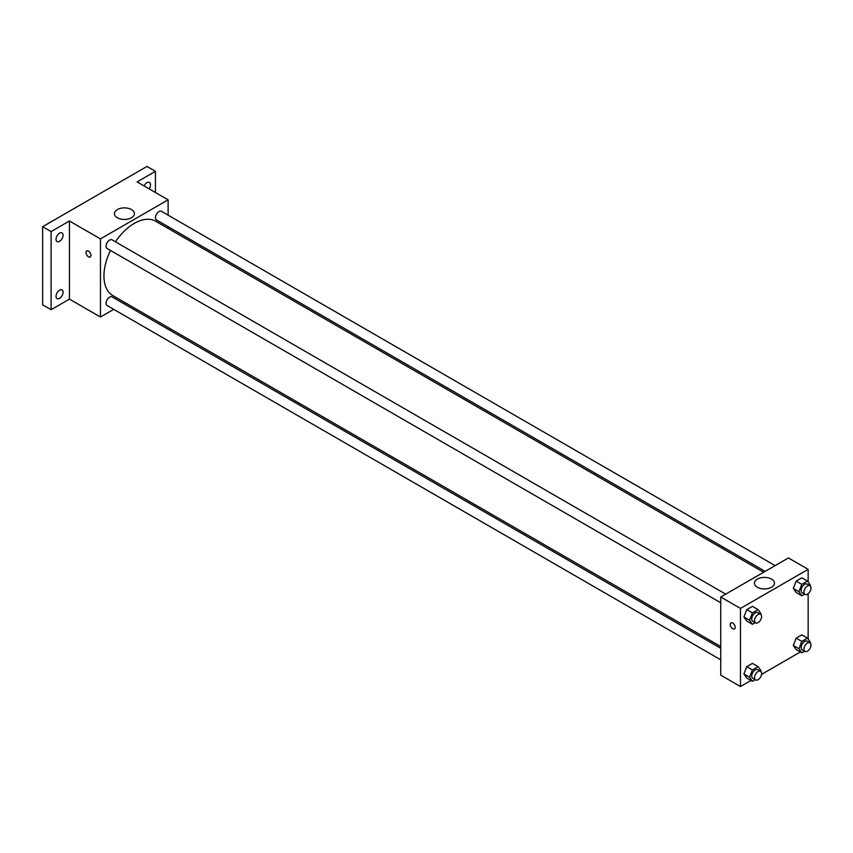 <?xml version="1.0" encoding="UTF-8"?>
<svg xmlns="http://www.w3.org/2000/svg" width="853" height="853" viewBox="0 0 853 853"><rect width="100%" height="100%" fill="white"/><g stroke="black" fill="none" stroke-linecap="round" stroke-linejoin="round"><path stroke-width="1.28" d="M113.737 309.362L100.451 317.028L69.434 299.126L51.105 309.703L42.65 304.82L42.65 226.685L146.972 166.452L155.427 171.336L155.427 192.501M125.21 302.73L123.706 303.604M59.571 298.337A4.979 2.879 -60 0 1 57.076 298.593A4.979 2.879 -60 0 1 56.309 294.594A4.979 2.879 -60 0 1 59.571 290.201A4.979 2.879 -60 0 1 62.056 289.956A4.979 2.879 -60 0 1 62.823 293.944A4.979 2.879 -60 0 1 59.571 298.337M59.571 241.303A4.979 2.879 -60 0 1 57.076 241.548A4.979 2.879 -60 0 1 56.309 237.55A4.979 2.879 -60 0 1 59.571 233.157A4.979 2.879 -60 0 1 62.056 232.912A4.979 2.879 -60 0 1 62.823 236.91A4.979 2.879 -60 0 1 59.571 241.303M69.434 299.126L69.434 220.98L51.105 231.568L42.65 226.685M51.105 309.703L51.105 231.568M100.451 317.028L100.451 238.893L69.434 220.98M100.451 238.893L168.116 199.826L137.109 181.913L155.427 171.336M117.341 217.739A10.001 5.779 180 0 1 114.419 213.655A10.001 5.779 180 0 1 124.421 207.887A10.001 5.779 180 0 1 134.411 213.655A10.001 5.779 180 0 1 128.238 218.997A10.001 5.779 180 0 1 117.341 217.739M144.136 185.975A4.979 2.879 -60 0 1 146.972 182.702A4.979 2.879 -60 0 1 149.467 182.457A4.979 2.879 -60 0 1 149.072 188.822M110.485 250.441A42.906 24.769 120 0 0 103.949 275.945A42.906 24.769 120 0 0 112.831 295.586L720.742 646.553M763.648 572.246L155.736 221.268A42.906 24.769 120 0 0 115.464 241.804M168.116 199.826L168.116 215.169M168.116 226.674L168.116 228.423M775.121 565.614L161.473 211.331A4.979 2.879 120 0 0 157.634 212.664A4.979 2.879 120 0 0 155.459 217.686A4.979 2.879 120 0 0 156.494 219.967L765.162 571.371M720.742 648.301L112.074 296.887A4.979 2.879 120 0 0 108.235 298.23A4.979 2.879 120 0 0 106.06 303.241A4.979 2.879 120 0 0 107.094 305.523L720.742 659.806M720.742 602.772L107.094 248.479A4.979 2.879 -60 0 1 107.094 242.732A4.979 2.879 -60 0 1 112.074 239.853L725.732 594.136M90.94 255.378A3.487 2.015 60 0 1 90.215 256.977A3.487 2.015 60 0 1 86.729 254.962A3.487 2.015 60 0 1 86.729 250.931A3.487 2.015 60 0 1 89.416 251.859A3.487 2.015 60 0 1 90.94 255.378M90.215 256.966A3.487 2.015 60 0 1 86.729 254.951A3.487 2.015 60 0 1 86.729 250.931M750.971 680.491L740.479 686.548L720.742 675.149L720.742 597.015L788.417 557.947L808.154 569.346L808.154 582.002M800.37 651.969L761.537 674.392M796.169 592.504L793.311 588.453L796.169 581.117L801.863 577.822L796.169 581.117L793.311 588.453L796.169 592.504L801.799 595.767L798.952 591.705L801.799 584.369L807.503 581.074L810.35 585.126L810.083 585.808M746.77 678.071L743.923 674.009L746.77 666.673L752.463 663.378L746.77 666.673L743.923 674.009L746.77 678.071L752.41 681.323L749.552 677.271L752.41 669.925L758.104 666.641L760.951 670.693L760.684 671.364M808.154 593.656L808.154 639.036M740.479 686.548L740.479 608.413L808.154 569.346M796.169 649.549L793.311 645.497L796.169 638.151L801.863 634.867L796.169 638.151L793.311 645.497L796.169 649.549L801.799 652.801L798.952 648.749L801.799 641.403L807.503 638.119L810.35 642.17L810.083 642.853M746.77 621.027L743.923 616.975L746.77 609.628L752.463 606.344L746.77 609.628L743.923 616.975L746.77 621.027L752.41 624.279L749.552 620.227L752.41 612.891L758.104 609.596L760.951 613.648L760.684 614.331M740.479 608.413L720.742 597.015M757.379 587.259A10.001 5.779 180 0 1 754.447 583.175A10.001 5.779 180 0 1 764.448 577.406A10.001 5.779 180 0 1 774.449 583.175A10.001 5.779 180 0 1 768.276 588.517A10.001 5.779 180 0 1 757.379 587.259M735.19 627.328A3.487 2.015 60 0 1 734.465 628.928A3.487 2.015 60 0 1 730.978 626.912A3.487 2.015 60 0 1 730.978 622.882A3.487 2.015 60 0 1 733.665 623.82A3.487 2.015 60 0 1 735.19 627.328M734.476 628.928A3.487 2.015 60 0 1 730.978 626.912A3.487 2.015 60 0 1 730.978 622.882M755.204 622.669L752.41 624.279M760.567 614.256L757.752 612.625A4.979 2.879 120 0 0 753.903 613.957A4.979 2.879 120 0 0 751.728 618.979A4.979 2.879 120 0 0 752.762 621.261L755.577 622.882A4.979 2.879 120 0 0 760.567 620.003A4.979 2.879 120 0 0 760.567 614.256A4.979 2.879 120 0 0 756.728 615.589A4.979 2.879 120 0 0 754.553 620.6A4.979 2.879 120 0 0 755.577 622.882M749.552 620.227L743.923 616.975M752.41 612.891L746.77 609.628M758.104 609.596L752.463 606.344M804.603 594.146L801.799 595.767M809.966 585.734L807.141 584.102A4.979 2.879 120 0 0 803.302 585.435A4.979 2.879 120 0 0 801.127 590.457A4.979 2.879 120 0 0 802.161 592.739L804.976 594.36A4.979 2.879 120 0 0 809.966 591.492A4.979 2.879 120 0 0 809.966 585.734A4.979 2.879 120 0 0 806.128 587.067A4.979 2.879 120 0 0 803.952 592.078A4.979 2.879 120 0 0 804.976 594.36M798.952 591.705L793.311 588.453M801.799 584.369L796.169 581.117M807.503 581.074L801.863 577.822M755.204 679.702L752.41 681.323M760.567 671.29L757.752 669.658A4.979 2.879 120 0 0 753.903 671.002A4.979 2.879 120 0 0 751.728 676.013A4.979 2.879 120 0 0 752.762 678.295L755.577 679.926A4.979 2.879 120 0 0 760.567 677.047A4.979 2.879 120 0 0 760.567 671.29A4.979 2.879 120 0 0 756.728 672.622A4.979 2.879 120 0 0 754.553 677.645A4.979 2.879 120 0 0 755.577 679.926M749.552 677.271L743.923 674.009M752.41 669.925L746.77 666.673M758.104 666.641L752.463 663.378M804.603 651.191L801.799 652.801M809.966 642.767L807.141 641.147A4.979 2.879 120 0 0 803.302 642.48A4.979 2.879 120 0 0 801.127 647.491A4.979 2.879 120 0 0 802.161 649.773L804.976 651.404A4.979 2.879 120 0 0 809.966 648.525A4.979 2.879 120 0 0 809.966 642.767A4.979 2.879 120 0 0 806.128 644.111A4.979 2.879 120 0 0 803.952 649.122A4.979 2.879 120 0 0 804.976 651.404M798.952 648.749L793.311 645.497M801.799 641.403L796.169 638.151M807.503 638.119L801.863 634.867"/></g></svg>

